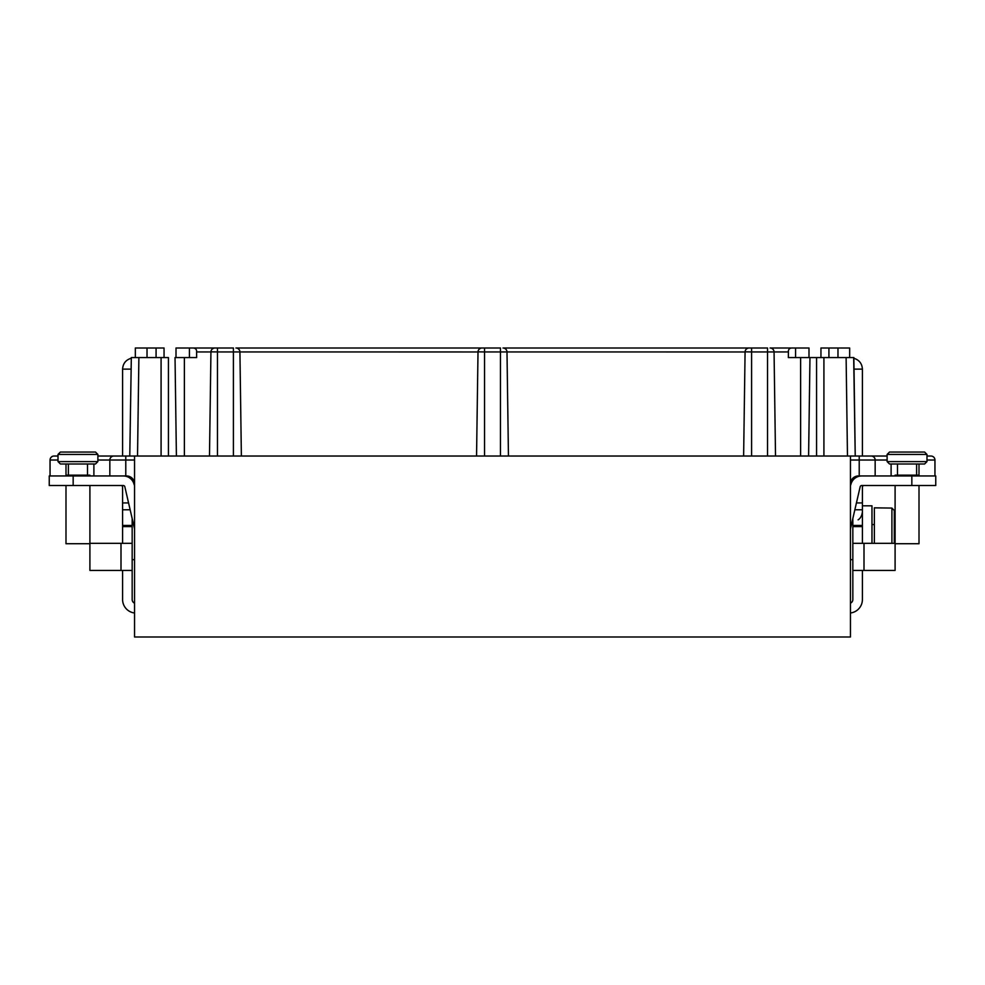 <?xml version="1.0" encoding="UTF-8"?>
<svg xmlns="http://www.w3.org/2000/svg" width="985" height="985" viewBox="0 0 985 985"><rect width="100%" height="100%" fill="white"/><g stroke="black" fill="none" stroke-linecap="round" stroke-linejoin="round"><path stroke-width="1.48" d="M134.551 460.02L125.784 460.02L125.784 456.03L887.116 456.03L887.116 454.43L887.116 461.608L926.983 461.608L924.595 463.997L889.517 463.997L887.116 461.608M125.784 456.03L97.884 456.03L97.884 454.43L97.884 461.608L95.483 463.997L60.405 463.997L58.016 461.608L97.884 461.608M58.016 461.608L58.016 454.43L58.016 456.03L54.027 456.03A3.989 3.989 0 0 0 50.05 460.02A3.989 3.989 0 0 1 54.027 456.03M926.983 461.608L926.983 454.43L924.595 452.041L889.517 452.041L887.116 454.43L926.983 454.43L926.983 456.03L930.973 456.03A3.989 3.989 0 0 1 934.95 460.02L934.95 475.952L934.95 460.02L926.983 460.02M792.703 348L770.073 348A3.989 3.989 0 0 1 774.062 351.94L775.515 456.03L774.062 351.94L788.394 351.94C788.222 349.207 789.65 347.902 792.703 348L808.993 348L808.993 357.567M745.079 351.842L751.592 351.94L751.592 348L503.003 348A3.989 3.989 0 0 1 506.992 351.94L745.079 351.965L743.626 456.03L745.079 351.94A3.989 3.989 0 0 1 749.056 348L767.537 348L767.537 456.03M478.008 351.842L484.534 351.94L484.534 348L235.944 348A3.989 3.989 0 0 1 239.921 351.94L478.008 351.965L476.555 456.03L478.008 351.94A3.989 3.989 0 0 1 481.997 348L500.466 348L500.466 351.94L506.992 351.94L508.445 456.03L506.992 351.94A3.989 3.989 0 0 0 503.003 348M184.38 456.03L184.38 357.567L196.643 357.567L196.606 351.94L210.938 351.953L209.485 456.03L210.938 351.94A3.989 3.989 0 0 1 214.927 348L233.408 348L233.408 351.94L239.921 351.94L241.374 456.03M210.95 351.842L217.463 351.94L217.463 348L189.416 348L189.416 357.567M176.007 357.567L176.007 348L189.416 348M786.535 348L795.584 348L795.584 357.567M853.675 357.567L855.226 456.03L853.86 357.567L788.357 357.567L788.394 351.94M168.435 456.03L168.435 357.567L161.084 357.567L161.084 456.03M161.084 357.567L131.325 357.567L129.774 456.03L131.325 357.567M184.38 357.567L175.034 357.567L176.401 456.03L175.034 357.567M131.128 358.281C125.797 359.931 122.953 363.551 122.596 369.129L130.98 369.129M122.596 456.03L122.596 369.129M130.143 509.774L122.596 509.774L122.596 487.119A1.588 1.588 0 0 0 120.995 485.519M122.596 509.774L122.596 543.326M134.551 612.99A13.556 13.556 0 0 1 122.596 599.52L122.596 570.426M134.551 456.03L134.551 637L850.449 637L850.449 456.03M50.05 475.952L50.05 460.02L50.05 475.952M134.551 485.519L134.157 484.608A11.155 11.155 0 0 0 123.285 475.952L49.25 475.952L49.25 485.519L123.285 485.519A1.588 1.588 0 0 1 124.836 486.762L134.551 528.846M120.995 475.952L126.585 475.952A7.966 7.966 0 0 1 134.551 483.93M125.784 475.952L125.784 460.02L109.84 460.02L109.84 475.952M97.884 460.02L109.84 460.02A3.989 3.989 0 0 1 113.829 456.03M134.551 603.177A3.989 3.989 0 0 1 132.162 599.52L132.162 559.665L134.551 559.665M122.596 525.448L132.162 525.448L132.162 570.426L89.906 570.426L89.906 543.72L65.995 543.72L65.995 485.519M132.162 525.448L132.162 518.479M89.906 543.326L132.162 543.326L132.162 559.665M132.162 526.581L122.596 526.581M156.073 357.567L156.073 348L135.339 348L135.339 357.567M156.073 348L164.052 348L164.052 357.567L164.052 348M147.024 348L147.024 357.567M809.966 357.567L808.599 456.03M828.927 357.567L828.927 348L849.661 348L849.661 357.567M837.976 348L837.976 357.567M854.02 369.129L862.404 369.129C862.047 363.551 859.203 359.944 853.872 358.281M828.927 348L820.948 348L820.948 357.567L820.948 348M862.404 369.129L862.404 456.03M862.404 543.326L862.404 487.119A1.588 1.588 0 0 1 864.005 485.519A1.588 1.588 0 0 0 862.404 487.119M862.404 570.426L862.404 599.52A13.556 13.556 0 0 1 850.449 612.99M852.838 518.479L852.838 543.326L895.094 543.326M862.404 526.581L852.838 526.581M850.449 603.177A3.989 3.989 0 0 0 852.838 599.52L852.838 543.326L852.838 570.426L895.094 570.426L895.094 543.72L919.005 543.72L919.005 485.519M850.449 485.519L850.843 484.608A11.155 11.155 0 0 1 861.715 475.952L935.75 475.952L935.75 485.519L861.715 485.519A1.588 1.588 0 0 0 860.164 486.762L850.449 528.846M850.449 483.93A7.966 7.966 0 0 1 858.415 475.952L864.005 475.952M850.449 460.02L875.16 460.02L875.16 475.952M887.116 460.02L875.16 460.02A3.989 3.989 0 0 0 871.171 456.03M919.005 463.997L919.005 475.164L895.094 475.164L895.094 475.952M897.483 463.997L897.483 475.164M916.616 463.997L916.616 475.164M862.404 505.822L871.971 505.822L871.971 543.326M874.36 543.326L874.36 507.841L891.905 508.075L894.294 510.489L894.294 543.326L894.294 510.489L891.905 508.075L891.905 543.326M771.132 348.148L772.092 348.555M772.917 349.195L773.533 350.007M747.11 348.518L746.224 349.195M747.036 348.555L748.157 348.111M504.061 348.148L505.034 348.555M505.847 349.195L506.462 350.007M480.04 348.518L479.153 349.195M479.966 348.555L481.086 348.111M237.003 348.148L237.964 348.555M238.776 349.195L239.392 350.007M212.969 348.518L212.083 349.195M212.908 348.555L214.028 348.111M196.606 351.94C196.778 349.207 195.35 347.902 192.297 348M89.906 475.952L89.906 475.164L65.995 475.164L65.995 475.952M68.384 463.997L68.384 475.164M87.517 463.997L87.517 475.164M58.016 454.43L97.884 454.43L95.483 452.041L60.405 452.041L58.016 454.43M58.016 460.02L50.05 460.02M65.995 463.997L65.995 475.164M93.895 463.997L93.895 475.952M122.596 502.929L128.567 502.929M73.161 475.952L73.161 485.519M120.995 570.426L120.995 543.326M138.885 357.567L137.531 456.03M800.62 456.03L800.62 357.567M816.565 357.567L816.565 456.03M823.916 357.567L823.916 456.03M846.115 357.567L847.469 456.03M852.838 525.448L862.404 525.448M864.005 543.326L864.005 570.426M856.433 502.929L862.404 502.929M859.216 456.03L859.216 475.952M891.105 463.997L891.105 475.952M911.839 485.519L911.839 475.952M862.404 509.774L854.857 509.774M770.073 348A3.989 3.989 0 0 1 774.062 351.94L751.592 351.94L751.592 456.03M484.534 456.03L484.534 351.94L500.466 351.94L500.466 456.03M235.944 348A3.989 3.989 0 0 1 239.921 351.94M217.463 456.03L217.463 351.94L233.408 351.94L233.408 456.03M919.005 475.164L919.005 475.952M895.094 485.519L895.094 543.72M852.838 559.665L850.449 559.665M874.36 524.586L871.971 524.586M89.906 485.519L89.906 543.72M858.132 519.809C857.59 520.092 861.641 518.541 862.404 511.831"/></g></svg>

